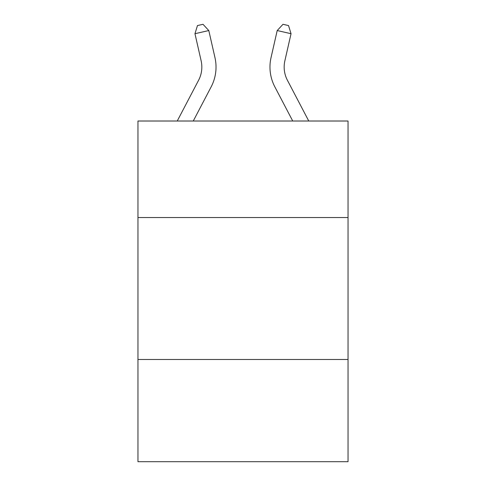 <?xml version="1.0" encoding="UTF-8"?>
<svg xmlns="http://www.w3.org/2000/svg" width="486" height="486" viewBox="0 0 486 486"><rect width="100%" height="100%" fill="white"/><g stroke="black" fill="none" stroke-linecap="round" stroke-linejoin="round"><path stroke-width="0.73" d="M348.043 217.546L348.043 121.014L137.957 121.014L137.957 217.546L348.043 217.546L348.043 461.7L137.957 461.7L137.957 217.546M348.043 359.494L137.957 359.494M201.125 60.768A28.388 28.388 -20.6 0 1 198.592 80.251L177.238 121.014L198.592 80.251A28.388 28.388 -37.6 0 0 201.125 60.768L194.959 33.704L197.468 25.564L203.002 24.3L208.798 30.551L214.964 57.615A42.586 42.586 159.4 0 1 211.167 86.836L193.264 121.014M287.408 80.251L308.762 121.014L287.408 80.251A28.388 28.388 20.6 0 1 284.875 60.768L291.041 33.704L277.202 30.551L271.036 57.615A42.586 42.586 -159.4 0 0 274.833 86.836L292.736 121.014M208.798 30.551L194.959 33.704M271.036 57.615L277.202 30.551L282.998 24.3L288.532 25.564L291.041 33.704"/></g></svg>
